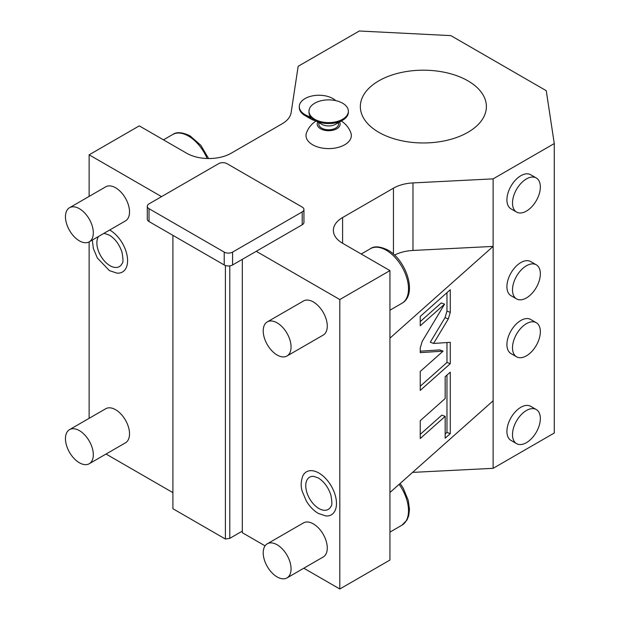 <?xml version="1.0" encoding="UTF-8"?>
<svg xmlns="http://www.w3.org/2000/svg" width="620" height="620" viewBox="0 0 620 620"><rect width="100%" height="100%" fill="white"/><g stroke="black" fill="none" stroke-linecap="round" stroke-linejoin="round"><path stroke-width="0.93" d="M161.549 196.633L89.133 154.822L139.267 125.875L186.62 153.21A31.511 18.189 0 0 0 231.183 153.21L282.038 123.853A31.511 18.189 0 0 0 291.144 112.576L298.158 66.301L359.305 31L450.872 35.627L546.259 90.698L554.272 143.561L493.125 178.87L412.982 182.916A31.511 18.189 0 0 0 393.444 188.178L342.596 217.535A31.511 18.189 0 0 0 333.366 230.4A31.511 18.189 0 0 0 342.596 243.265L389.941 270.599L339.806 299.545L256.254 251.302L302.204 224.773A5.905 3.41 0 0 0 303.94 222.355L303.94 209.498A5.905 3.41 0 0 0 302.204 207.08L227.005 163.665A5.905 3.41 0 0 0 218.651 163.665L149.017 203.864A5.905 3.41 0 0 0 147.289 206.282A5.905 3.41 0 0 0 149.017 208.692L224.223 252.108A5.905 3.41 0 0 0 232.578 252.108L302.204 211.908A5.905 3.41 0 0 0 303.94 209.498M378.804 80.848A63.023 36.386 180 0 1 447.485 72.959A63.023 36.386 180 0 1 486.39 106.578A63.023 36.386 180 0 1 467.93 132.308A63.023 36.386 180 0 1 399.249 140.198A63.023 36.386 180 0 1 360.344 106.578A63.023 36.386 180 0 1 378.804 80.848M341.279 121.008A23.637 23.637 0 0 1 350.835 132.788A22.669 13.082 180 0 1 344.697 144.778A22.669 13.082 180 0 1 317.843 147.017A22.669 13.082 180 0 1 306.505 132.788A23.637 23.637 0 0 1 316.053 121.008M315.534 120.706A11.028 6.371 180 0 1 311.186 119.156L305.055 115.622A19.693 11.369 0 0 0 311.922 118.195M147.289 206.282L147.289 219.139A5.905 3.41 0 0 0 149.017 221.557L224.223 264.972A5.905 3.41 0 0 0 232.578 264.972L256.254 251.302M172.91 492.644L106.043 454.034M89.133 154.822L89.133 196.4M89.133 241.885L89.133 418.314M89.234 241.831L125.442 220.922A19.693 11.369 -120 0 0 128.464 205.142A19.693 11.369 -120 0 0 115.591 187.783A19.693 11.369 -120 0 0 105.749 186.814L69.541 207.715A19.693 11.369 60 0 1 79.383 208.692A19.693 11.369 -120 0 1 92.248 226.044A19.693 11.369 -120 0 1 89.234 241.831A19.693 11.369 -120 0 1 79.383 240.854A19.693 11.369 60 0 1 66.518 223.495A19.693 11.369 60 0 1 69.541 207.715M89.234 463.745L125.442 442.835A19.693 11.369 -120 0 0 128.464 427.056A19.693 11.369 -120 0 0 115.591 409.704A19.693 11.369 -120 0 0 105.749 408.727L69.541 429.629A19.693 11.369 60 0 1 79.383 430.606A19.693 11.369 -120 0 1 92.248 447.958A19.693 11.369 -120 0 1 89.234 463.745A19.693 11.369 -120 0 1 79.383 462.768A19.693 11.369 60 0 1 66.518 445.416A19.693 11.369 60 0 1 69.541 429.629M109.678 230.028A24.839 14.338 60 0 1 110.027 230.222A24.839 14.338 60 0 1 127.216 256.3A24.839 14.338 60 0 1 117.017 273.141L109.415 270.615L97.325 257.966L93.349 248.504L92.318 240.049M172.91 235.344L172.91 508.718L225.393 539.028L225.393 265.5M265.081 545.856L242.327 532.72L242.327 531.107L229.787 538.346L225.393 539.028M339.806 299.545L339.806 589L303.8 568.207M242.327 531.107L242.327 259.346M286.99 355.996L323.198 335.094A19.693 11.369 -120 0 0 326.213 319.315A19.693 11.369 -120 0 0 313.348 301.956A19.693 11.369 -120 0 0 303.498 300.979L267.29 321.888A19.693 11.369 60 0 1 277.14 322.865A19.693 11.369 -120 0 1 290.005 340.217A19.693 11.369 -120 0 1 286.99 355.996A19.693 11.369 -120 0 1 277.14 355.028A19.693 11.369 60 0 1 264.275 337.668A19.693 11.369 60 0 1 267.29 321.888M286.99 577.918L323.198 557.008A19.693 11.369 -120 0 0 326.213 541.229A19.693 11.369 -120 0 0 313.348 523.877A19.693 11.369 -120 0 0 303.498 522.9L267.29 543.802A19.693 11.369 60 0 1 277.14 544.779A19.693 11.369 -120 0 1 290.005 562.131A19.693 11.369 -120 0 1 286.99 577.918A19.693 11.369 -120 0 1 277.14 576.941A19.693 11.369 60 0 1 264.275 559.581A19.693 11.369 60 0 1 267.29 543.802M302.808 475.943A24.839 14.338 60 0 1 318.92 473.045A24.839 14.338 60 0 1 336.11 499.123A24.839 14.338 60 0 1 325.911 515.956L318.308 513.43C313.542 510.593 309.512 506.377 306.218 500.782L302.242 491.319C300.654 486.607 300.839 481.484 302.808 475.943M339.806 589L389.941 560.054L389.941 270.599M493.125 178.87L493.125 400.784L389.941 492.512M412.982 182.916L412.982 250.457L493.125 246.404L389.941 338.14M448.322 318.913L450.275 312.364L450.275 289.726L420.244 316.425L420.244 325.795L444.571 304.164L422.197 341.403L420.244 347.96L420.244 352.656L443.091 351.145L420.244 371.458L420.244 390.399L450.275 363.7L450.275 342.341L433.582 343.441L448.322 318.913L445.021 317.673L446.974 311.124L446.974 292.663M445.168 398.528L420.244 420.686L420.244 438.518L445.168 416.361L445.168 438.193L450.275 433.643L450.275 372.155L445.168 376.697L445.168 398.528M412.982 250.457A31.511 18.189 0 0 0 394.545 255.115M554.272 143.561L554.272 433.016L493.125 468.325L493.125 400.784M536.269 409.533L530.697 406.317A19.693 11.369 120 0 0 520.846 407.286A19.693 11.369 120 0 0 507.982 424.646A19.693 11.369 120 0 0 511.004 440.425L516.576 443.641A19.693 11.369 -60 0 1 513.554 427.862A19.693 11.369 -60 0 1 526.419 410.502A19.693 11.369 120 0 1 536.269 409.533A19.693 11.369 120 0 1 539.284 425.312A19.693 11.369 120 0 1 526.419 442.664A19.693 11.369 -60 0 1 516.576 443.641M536.269 177.963L530.697 174.747A19.693 11.369 120 0 0 520.846 175.724A19.693 11.369 120 0 0 507.982 193.083A19.693 11.369 120 0 0 511.004 208.863L516.576 212.079A19.693 11.369 -60 0 1 513.554 196.3A19.693 11.369 -60 0 1 526.419 178.94A19.693 11.369 120 0 1 536.269 177.963A19.693 11.369 120 0 1 539.284 193.75A19.693 11.369 120 0 1 526.419 211.102A19.693 11.369 -60 0 1 516.576 212.079M536.269 322.695L530.697 319.478A19.693 11.369 120 0 0 520.846 320.455A19.693 11.369 120 0 0 507.982 337.807A19.693 11.369 120 0 0 511.004 353.586L516.576 356.802A19.693 11.369 -60 0 1 513.554 341.023A19.693 11.369 -60 0 1 526.419 323.671A19.693 11.369 120 0 1 536.269 322.695A19.693 11.369 120 0 1 539.284 338.474A19.693 11.369 120 0 1 526.419 355.834A19.693 11.369 -60 0 1 516.576 356.802M536.269 264.802L530.697 261.586A19.693 11.369 120 0 0 520.846 262.562A19.693 11.369 120 0 0 507.982 279.915A19.693 11.369 120 0 0 511.004 295.701L516.576 298.918A19.693 11.369 -60 0 1 513.554 283.131A19.693 11.369 -60 0 1 526.419 265.779A19.693 11.369 120 0 1 536.269 264.802A19.693 11.369 120 0 1 539.284 280.581A19.693 11.369 120 0 1 526.419 297.941A19.693 11.369 -60 0 1 516.576 298.918M412.579 472.393A31.511 18.189 180 0 1 412.982 472.37L493.125 468.325M433.582 343.441L430.28 342.201L445.021 317.673M450.275 363.7L446.974 362.46L446.974 342.558M420.244 386.229L446.974 362.46M443.091 351.145L439.782 349.905L420.244 351.199M444.571 304.164L441.269 302.924L420.244 321.617M445.168 434.015L446.974 432.404L446.974 375.092M420.244 434.341L441.858 415.129L445.168 416.361M450.275 433.643L446.974 432.404M229.787 538.346L229.787 265.872M318.92 508.516A18.616 10.749 60 0 1 306.032 488.971A18.616 10.749 60 0 1 313.673 476.354L318.308 477.958C324.058 481.577 328.251 487.258 330.871 495C332.134 501.906 332.18 505.688 330.987 506.339A18.616 10.749 60 0 1 318.92 508.516M103.61 233.531A18.616 10.749 60 0 1 104.78 233.538L109.415 235.143C115.165 238.754 119.358 244.435 121.977 252.177C123.241 259.09 123.279 262.872 122.093 263.523A18.616 10.749 60 0 1 110.027 265.701A18.616 10.749 60 0 1 98.534 236.46M317.812 122.016A11.439 6.603 180 0 0 320.579 128.774A11.439 6.603 0 0 0 334.684 129.727A11.439 6.603 0 0 0 339.52 122.016M338.512 122.605L338.512 124.108A9.85 5.689 180 0 1 335.629 128.123A9.85 5.689 180 0 1 324.896 129.355A9.85 5.689 180 0 1 318.82 124.108L318.82 122.605M335.629 124.264L342.596 120.249A19.693 11.369 0 0 1 314.743 120.249A19.693 11.369 0 0 1 308.969 112.205L308.969 111.243A19.693 11.369 0 0 0 321.129 121.745A19.693 11.369 0 0 0 342.596 119.28A19.693 11.369 180 0 0 348.363 111.243L348.363 112.205A19.693 11.369 180 0 1 342.596 120.249L335.629 124.264A9.85 5.689 0 0 1 321.703 124.264L314.743 120.249M308.969 111.243A19.693 11.369 0 0 1 314.743 103.199A19.693 11.369 180 0 1 336.203 100.734A19.693 11.369 180 0 1 348.363 111.243M335.722 100.626A19.693 11.369 180 0 0 305.055 98.572A19.693 11.369 0 0 0 299.29 106.617L299.29 107.578A19.693 11.369 0 0 0 305.055 115.622M299.29 106.617A19.693 11.369 0 0 0 310.767 116.948M302.204 224.773L302.204 211.908M232.578 264.972L232.578 252.108M399.133 484.344A31.511 18.197 60 0 1 401.985 525.163L389.941 532.115M361.22 254.014L370.473 248.674A31.511 18.197 60 0 1 386.229 250.232A31.511 18.197 60 0 1 406.813 278A31.511 18.197 60 0 1 401.985 303.25L389.941 310.202M342.596 217.535L342.596 243.265M393.444 188.178L393.444 254.115M163.463 139.841L172.717 134.501A31.511 18.197 60 0 1 188.472 136.059A31.511 18.197 60 0 1 207.142 158.511M450.275 312.364L446.974 311.124M149.017 221.557L149.017 208.692M224.223 264.972L224.223 252.108M172.717 134.501C176.53 131.696 182.327 132.161 190.115 135.896L200.803 145.274L208.615 158.542M370.473 248.674C374.279 245.869 380.083 246.334 387.872 250.069C406.34 260.067 417.81 294.523 401.985 303.25M400.156 483.437L403.202 488.111L408.27 500.402L409.471 509.284L408.727 515.654L406.96 520.064L401.985 525.163"/></g></svg>
